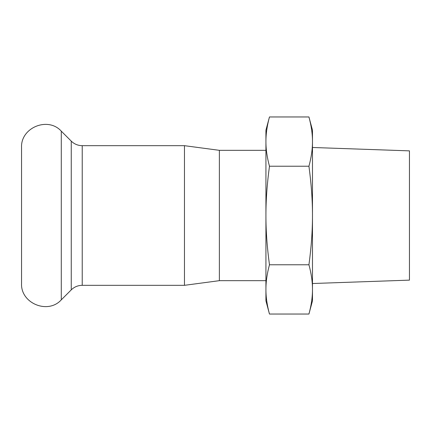 <?xml version="1.0" encoding="UTF-8"?>
<svg xmlns="http://www.w3.org/2000/svg" width="431" height="431" viewBox="0 0 431 431"><rect width="100%" height="100%" fill="white"/><g stroke="black" fill="none" stroke-linecap="round" stroke-linejoin="round"><path stroke-width="0.65" d="M265.927 141.594C265.9 149.207 267.08 157.417 269.467 166.231C267.08 183.859 265.9 200.28 265.927 215.5L265.927 130.162L269.467 116.963C267.08 125.777 265.9 133.987 265.927 141.594M269.467 264.769C267.08 273.583 265.9 281.793 265.927 289.406L265.927 215.5C265.9 230.72 267.08 247.141 269.467 264.769L308.935 264.769C311.322 247.141 312.502 230.72 312.475 215.5C312.502 200.28 311.322 183.859 308.935 166.231C311.322 157.417 312.502 149.207 312.475 141.594L312.475 289.406C312.502 281.793 311.322 273.583 308.935 264.769M269.467 314.037L265.927 300.838L265.927 289.406C265.9 297.013 267.08 305.223 269.467 314.037L308.935 314.037C311.322 305.223 312.502 297.013 312.475 289.406L312.475 300.838L308.935 314.037M308.935 116.963L312.475 130.162L312.475 141.594C312.502 133.987 311.322 125.777 308.935 116.963L269.467 116.963M269.467 166.231L308.935 166.231M265.927 280.667L219.379 280.667L219.379 150.333L265.927 150.333M312.475 147.483L409.45 150.866L409.45 280.134L312.475 283.517M21.55 147.617C20.472 127.689 47.949 116.311 61.283 131.159L61.283 299.841C47.954 314.689 20.478 303.311 21.55 283.382L21.55 147.617M219.379 150.333L184.468 145.678L82.224 145.678C77.968 145.613 74.31 144.099 71.255 141.131L61.283 131.159M184.468 145.678L184.468 285.322L82.224 285.322C77.968 285.387 74.31 286.901 71.255 289.869L61.283 299.841M71.255 141.131L71.255 289.869M82.224 145.678L82.224 285.322M219.379 280.667L184.468 285.322"/></g></svg>
